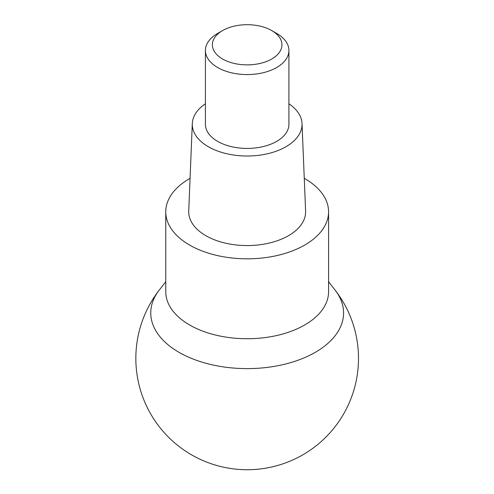 <?xml version="1.0" encoding="UTF-8"?>
<svg xmlns="http://www.w3.org/2000/svg" width="494" height="494" viewBox="0 0 494 494"><rect width="100%" height="100%" fill="white"/><g stroke="black" fill="none" stroke-linecap="round" stroke-linejoin="round"><path stroke-width="0.74" d="M315.339 352.308A96.416 55.668 180 0 1 192.487 358.798A96.416 55.668 180 0 1 159.148 290.225A96.416 55.668 0 0 0 192.487 358.798A96.416 55.668 0 0 0 315.339 352.308A96.416 55.668 0 0 0 335.179 290.225A96.416 55.668 180 0 1 315.339 352.308M271.768 30.585L276.689 33.425A41.749 24.101 180 0 1 288.916 50.468A41.749 24.101 180 0 1 276.683 67.511A41.749 24.101 180 0 1 231.186 72.735A41.749 24.101 180 0 1 205.418 50.468A41.749 24.101 180 0 1 217.644 33.425L222.566 30.585A34.79 20.087 180 0 1 271.768 30.585A34.79 20.087 180 0 1 271.768 58.99A34.79 20.087 180 0 1 222.566 58.99A34.79 20.087 180 0 1 222.566 30.585L217.644 33.425M205.418 50.468L205.418 124.327A41.749 24.101 0 0 0 231.186 146.595A41.749 24.101 0 0 0 276.683 141.37A41.749 24.101 0 0 0 288.916 124.327L288.916 50.468M288.916 103.765A54.877 31.684 180 0 1 302.025 123.58A54.877 31.684 180 0 1 285.97 146.73A54.877 31.684 180 0 1 225.567 153.455A54.877 31.684 180 0 1 192.302 123.58A54.877 31.684 180 0 1 205.418 103.765M192.302 123.58L188.733 211.024A58.446 33.746 0 0 0 224.165 242.844A58.446 33.746 0 0 0 288.496 235.681A58.446 33.746 0 0 0 305.601 211.024L302.025 123.58M304.261 178.315A81.411 47.004 180 0 1 328.578 211.821A81.411 47.004 180 0 1 304.73 245.055A81.411 47.004 180 0 1 216.008 255.244A81.411 47.004 180 0 1 165.756 211.821A81.411 47.004 180 0 1 189.597 178.587A81.411 47.004 180 0 1 190.067 178.315M165.756 211.821L165.756 291.732A81.411 47.004 0 0 0 216.008 335.154A81.411 47.004 0 0 0 304.73 324.966A81.411 47.004 0 0 0 328.578 291.732L328.578 211.821M165.756 281.697L159.148 290.225A111.335 111.335 0 0 0 302.828 454.82A111.335 111.335 0 0 0 335.179 290.225L328.578 281.697"/></g></svg>
